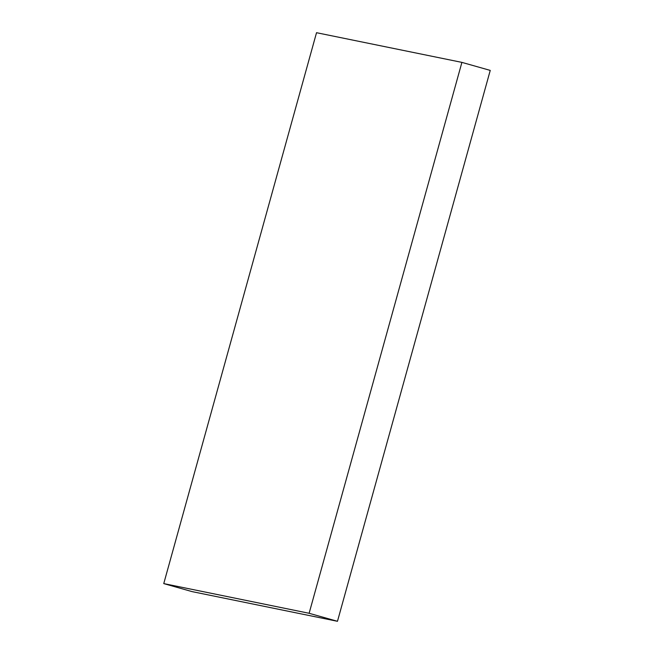 <?xml version="1.0" encoding="UTF-8"?>
<svg xmlns="http://www.w3.org/2000/svg" width="654" height="654" viewBox="0 0 654 654"><rect width="100%" height="100%" fill="white"/><g stroke="black" fill="none" stroke-linecap="round" stroke-linejoin="round"><path stroke-width="0.98" d="M337.472 621.3L309.121 613.288L461.904 62.383L490.247 70.403L337.472 621.3L192.096 591.617L163.753 583.597L192.096 591.617L337.472 621.3L490.247 70.403L461.904 62.383L316.528 32.7L163.753 583.597L309.121 613.288L337.472 621.3M309.121 613.288L461.904 62.383L316.528 32.7L163.753 583.597L309.121 613.288"/></g></svg>
